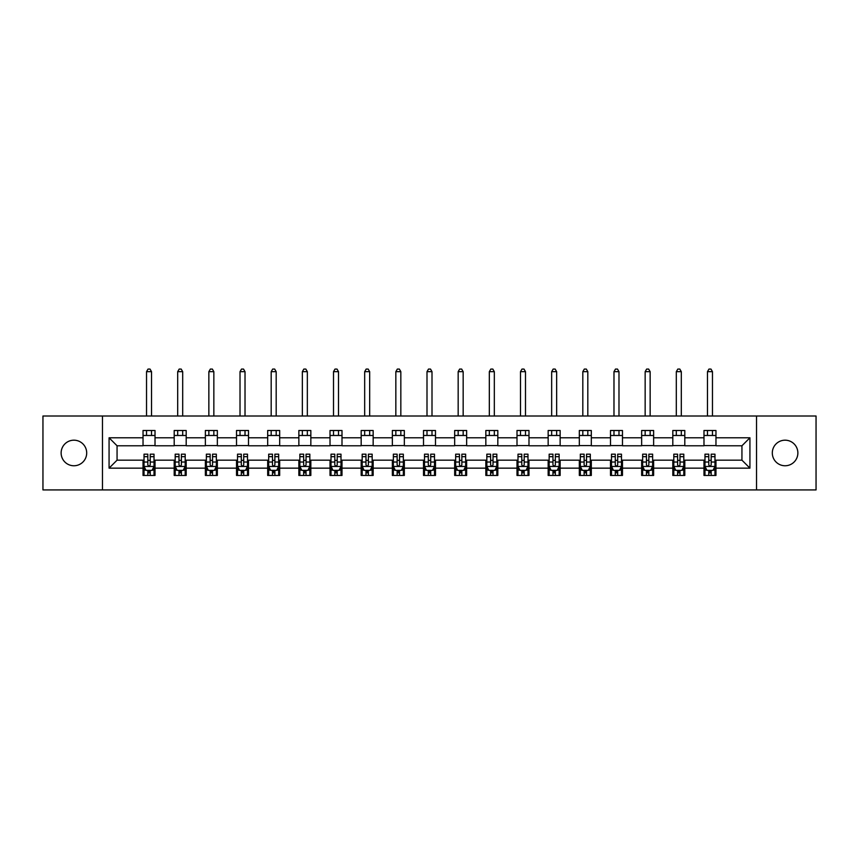 <?xml version="1.0" encoding="UTF-8"?>
<svg xmlns="http://www.w3.org/2000/svg" width="859" height="859" viewBox="0 0 859 859"><rect width="100%" height="100%" fill="white"/><g stroke="black" fill="none" stroke-linecap="round" stroke-linejoin="round"><path stroke-width="1.29" d="M785.083 440.184A12.788 12.788 0 0 0 772.305 452.972A12.788 12.788 0 0 0 785.083 465.761A12.788 12.788 0 0 0 797.871 452.972A12.788 12.788 0 0 0 785.083 440.184M73.917 440.184A12.788 12.788 0 0 0 61.129 452.972A12.788 12.788 0 0 0 73.917 465.761A12.788 12.788 0 0 0 86.695 452.972A12.788 12.788 0 0 0 73.917 440.184M756.521 489.931L816.05 489.931L816.05 416.014L756.521 416.014L756.521 489.931L102.479 489.931L102.479 416.014L42.95 416.014L42.95 489.931L102.479 489.931M756.521 416.014L102.479 416.014M715.966 437.789L715.966 430.499L703.983 430.499L703.983 437.789L684.806 437.789L684.806 430.499L672.812 430.499L672.812 437.789L653.635 437.789L653.635 430.499L641.652 430.499L641.652 437.789L622.474 437.789L622.474 430.499L610.491 430.499L610.491 437.789L591.314 437.789L591.314 430.499L579.32 430.499L579.32 437.789L560.143 437.789L560.143 430.499L548.16 430.499L548.16 437.789L528.983 437.789L528.983 430.499L517 430.499L517 437.789L497.823 437.789L497.823 430.499L485.84 430.499L485.84 437.789L466.652 437.789L466.652 430.499L454.669 430.499L454.669 437.789L435.492 437.789L435.492 430.499L423.508 430.499L423.508 437.789L404.331 437.789L404.331 430.499L392.348 430.499L392.348 437.789L373.16 437.789L373.16 430.499L361.177 430.499L361.177 437.789L342 437.789L342 430.499L330.017 430.499L330.017 437.789L310.84 437.789L310.84 430.499L298.857 430.499L298.857 437.789L279.68 437.789L279.68 430.499L267.686 430.499L267.686 437.789L248.509 437.789L248.509 430.499L236.526 430.499L236.526 437.789L217.348 437.789L217.348 430.499L205.365 430.499L205.365 437.789L186.188 437.789L186.188 430.499L174.194 430.499L174.194 437.789L155.017 437.789L155.017 430.499L143.034 430.499L143.034 437.789L109.072 437.789L109.072 468.155L117.06 460.166L143.034 460.166L143.034 475.446L155.017 475.446L155.017 460.166L174.194 460.166L174.194 475.446L186.188 475.446L186.188 460.166L205.365 460.166L205.365 475.446L217.348 475.446L217.348 460.166L236.526 460.166L236.526 475.446L248.509 475.446L248.509 460.166L267.686 460.166L267.686 475.446L279.68 475.446L279.68 460.166L298.857 460.166L298.857 475.446L310.84 475.446L310.84 460.166L330.017 460.166L330.017 475.446L342 475.446L342 460.166L361.177 460.166L361.177 475.446L373.16 475.446L373.16 460.166L392.348 460.166L392.348 475.446L404.331 475.446L404.331 460.166L423.508 460.166L423.508 475.446L435.492 475.446L435.492 460.166L454.669 460.166L454.669 475.446L466.652 475.446L466.652 460.166L485.84 460.166L485.84 475.446L497.823 475.446L497.823 460.166L517 460.166L517 475.446L528.983 475.446L528.983 460.166L548.16 460.166L548.16 475.446L560.143 475.446L560.143 460.166L579.32 460.166L579.32 475.446L591.314 475.446L591.314 460.166L610.491 460.166L610.491 475.446L622.474 475.446L622.474 460.166L641.652 460.166L641.652 475.446L653.635 475.446L653.635 460.166L672.812 460.166L672.812 475.446L684.806 475.446L684.806 460.166L703.983 460.166L703.983 475.446L715.966 475.446L715.966 460.166L741.94 460.166L741.94 445.778L715.966 445.778L715.966 437.789L749.928 437.789L749.928 468.155L715.966 468.155M703.983 468.155L684.806 468.155M672.812 468.155L653.635 468.155M641.652 468.155L622.474 468.155M610.491 468.155L591.314 468.155M579.32 468.155L560.143 468.155M548.16 468.155L528.983 468.155M517 468.155L497.823 468.155M485.84 468.155L466.652 468.155M454.669 468.155L435.492 468.155M423.508 468.155L404.331 468.155M392.348 468.155L373.16 468.155M361.177 468.155L342 468.155M330.017 468.155L310.84 468.155M298.857 468.155L279.68 468.155M267.686 468.155L248.509 468.155M236.526 468.155L217.348 468.155M205.365 468.155L186.188 468.155M174.194 468.155L155.017 468.155M143.034 468.155L109.072 468.155M703.983 437.789L703.983 445.778L684.806 445.778L684.806 437.789M672.812 437.789L672.812 445.778L653.635 445.778L653.635 437.789M641.652 437.789L641.652 445.778L622.474 445.778L622.474 437.789M610.491 437.789L610.491 445.778L591.314 445.778L591.314 437.789M579.32 437.789L579.32 445.778L560.143 445.778L560.143 437.789M548.16 437.789L548.16 445.778L528.983 445.778L528.983 437.789M517 437.789L517 445.778L497.823 445.778L497.823 437.789M485.84 437.789L485.84 445.778L466.652 445.778L466.652 437.789M454.669 437.789L454.669 445.778L435.492 445.778L435.492 437.789M423.508 437.789L423.508 445.778L404.331 445.778L404.331 437.789M392.348 437.789L392.348 445.778L373.16 445.778L373.16 437.789M361.177 437.789L361.177 445.778L342 445.778L342 437.789M330.017 437.789L330.017 445.778L310.84 445.778L310.84 437.789M298.857 437.789L298.857 445.778L279.68 445.778L279.68 437.789M267.686 437.789L267.686 445.778L248.509 445.778L248.509 437.789M236.526 437.789L236.526 445.778L217.348 445.778L217.348 437.789M205.365 437.789L205.365 445.778L186.188 445.778L186.188 437.789M174.194 437.789L174.194 445.778L155.017 445.778L155.017 437.789M143.034 437.789L143.034 445.778L117.06 445.778L109.072 437.789M117.06 445.778L117.06 460.166M749.928 468.155L741.94 460.166M741.94 445.778L749.928 437.789M143.034 435.492L155.017 435.492M143.034 445.585L155.017 445.585M143.034 460.36L144.033 460.36M147.823 460.36L150.228 460.36M154.019 460.36L155.017 460.36M143.034 470.453L144.033 470.453M147.823 470.453L150.228 470.453M154.019 470.453L155.017 470.453M174.194 460.36L175.193 460.36M178.994 460.36L181.389 460.36M185.19 460.36L186.188 460.36M174.194 470.453L175.193 470.453M178.994 470.453L181.389 470.453M185.19 470.453L186.188 470.453M174.194 435.492L186.188 435.492M174.194 445.585L186.188 445.585M205.365 460.36L206.364 460.36M210.154 460.36L212.549 460.36M216.35 460.36L217.348 460.36M205.365 470.453L206.364 470.453M210.154 470.453L212.549 470.453M216.35 470.453L217.348 470.453M205.365 435.492L217.348 435.492M205.365 445.585L217.348 445.585M236.526 460.36L237.524 460.36M241.315 460.36L243.72 460.36M247.51 460.36L248.509 460.36M236.526 470.453L237.524 470.453M241.315 470.453L243.72 470.453M247.51 470.453L248.509 470.453M236.526 435.492L248.509 435.492M236.526 445.585L248.509 445.585M267.686 460.36L268.684 460.36M272.486 460.36L274.88 460.36M278.67 460.36L279.68 460.36M267.686 470.453L268.684 470.453M272.486 470.453L274.88 470.453M278.67 470.453L279.68 470.453M267.686 435.492L279.68 435.492M267.686 445.585L279.68 445.585M298.857 460.36L299.855 460.36M303.646 460.36L306.04 460.36M309.841 460.36L310.84 460.36M298.857 470.453L299.855 470.453M303.646 470.453L306.04 470.453M309.841 470.453L310.84 470.453M298.857 435.492L310.84 435.492M298.857 445.585L310.84 445.585M330.017 460.36L331.016 460.36M334.806 460.36L337.211 460.36M341.002 460.36L342 460.36M330.017 470.453L331.016 470.453M334.806 470.453L337.211 470.453M341.002 470.453L342 470.453M330.017 435.492L342 435.492M330.017 445.585L342 445.585M361.177 460.36L362.176 460.36M365.977 460.36L368.371 460.36M372.162 460.36L373.16 460.36M361.177 470.453L362.176 470.453M365.977 470.453L368.371 470.453M372.162 470.453L373.16 470.453M361.177 435.492L373.16 435.492M361.177 445.585L373.16 445.585M392.348 460.36L393.347 460.36M397.137 460.36L399.532 460.36M403.333 460.36L404.331 460.36M392.348 470.453L393.347 470.453M397.137 470.453L399.532 470.453M403.333 470.453L404.331 470.453M392.348 435.492L404.331 435.492M392.348 445.585L404.331 445.585M423.508 460.36L424.507 460.36M428.297 460.36L430.703 460.36M434.493 460.36L435.492 460.36M423.508 470.453L424.507 470.453M428.297 470.453L430.703 470.453M434.493 470.453L435.492 470.453M423.508 435.492L435.492 435.492M423.508 445.585L435.492 445.585M454.669 460.36L455.667 460.36M459.468 460.36L461.863 460.36M465.653 460.36L466.652 460.36M454.669 470.453L455.667 470.453M459.468 470.453L461.863 470.453M465.653 470.453L466.652 470.453M454.669 435.492L466.652 435.492M454.669 445.585L466.652 445.585M485.84 460.36L486.838 460.36M490.629 460.36L493.023 460.36M496.824 460.36L497.823 460.36M485.84 470.453L486.838 470.453M490.629 470.453L493.023 470.453M496.824 470.453L497.823 470.453M485.84 435.492L497.823 435.492M485.84 445.585L497.823 445.585M517 460.36L517.998 460.36M521.789 460.36L524.194 460.36M527.984 460.36L528.983 460.36M517 470.453L517.998 470.453M521.789 470.453L524.194 470.453M527.984 470.453L528.983 470.453M517 435.492L528.983 435.492M517 445.585L528.983 445.585M548.16 460.36L549.159 460.36M552.96 460.36L555.354 460.36M559.145 460.36L560.143 460.36M548.16 470.453L549.159 470.453M552.96 470.453L555.354 470.453M559.145 470.453L560.143 470.453M548.16 435.492L560.143 435.492M548.16 445.585L560.143 445.585M579.32 460.36L580.33 460.36M584.12 460.36L586.514 460.36M590.316 460.36L591.314 460.36M579.32 470.453L580.33 470.453M584.12 470.453L586.514 470.453M590.316 470.453L591.314 470.453M579.32 435.492L591.314 435.492M579.32 445.585L591.314 445.585M610.491 460.36L611.49 460.36M615.28 460.36L617.685 460.36M621.476 460.36L622.474 460.36M610.491 470.453L611.49 470.453M615.28 470.453L617.685 470.453M621.476 470.453L622.474 470.453M610.491 435.492L622.474 435.492M610.491 445.585L622.474 445.585M641.652 460.36L642.65 460.36M646.451 460.36L648.846 460.36M652.636 460.36L653.635 460.36M641.652 470.453L642.65 470.453M646.451 470.453L648.846 470.453M652.636 470.453L653.635 470.453M641.652 435.492L653.635 435.492M641.652 445.585L653.635 445.585M672.812 460.36L673.81 460.36M677.611 460.36L680.006 460.36M683.807 460.36L684.806 460.36M672.812 470.453L673.81 470.453M677.611 470.453L680.006 470.453M683.807 470.453L684.806 470.453M672.812 435.492L684.806 435.492M672.812 445.585L684.806 445.585M703.983 460.36L704.981 460.36M708.772 460.36L711.177 460.36M714.967 460.36L715.966 460.36M703.983 470.453L704.981 470.453M708.772 470.453L711.177 470.453M714.967 470.453L715.966 470.453M703.983 435.492L715.966 435.492M703.983 445.585L715.966 445.585M147.823 472.847L150.228 472.847M144.033 456.677L147.823 456.677L147.823 454.175L144.033 454.175L144.033 466.362L146.03 470.356L152.022 470.356L154.019 466.362L154.019 454.175L150.228 454.175L150.228 456.677L154.019 456.677M154.019 466.362L154.019 475.446M144.033 466.362L144.033 475.446M150.228 470.356L150.228 475.446M147.823 475.446L147.823 470.356M147.823 456.677L147.823 464.859C148.628 466.394 149.423 466.394 150.228 464.859L150.228 456.677M151.528 435.492L151.528 430.499M151.528 416.014L151.528 371.668L146.535 371.668L146.535 416.014M146.535 435.492L146.535 430.499M146.535 371.668L148.027 369.069L150.024 369.069L151.528 371.668M178.994 472.847L181.389 472.847M175.193 456.677L178.994 456.677L178.994 454.175L175.193 454.175L175.193 466.362L177.19 470.356L183.182 470.356L185.19 466.362L185.19 454.175L181.389 454.175L181.389 456.677L185.19 456.677M185.19 466.362L185.19 475.446M175.193 466.362L175.193 475.446M181.389 470.356L181.389 475.446M178.994 475.446L178.994 470.356M178.994 456.677L178.994 464.859C179.789 466.394 180.594 466.394 181.389 464.859L181.389 456.677M182.688 435.492L182.688 430.499M182.688 416.014L182.688 371.668L177.695 371.668L177.695 416.014M177.695 435.492L177.695 430.499M177.695 371.668L179.187 369.069L181.185 369.069L182.688 371.668M210.154 472.847L212.549 472.847M206.364 456.677L210.154 456.677L210.154 454.175L206.364 454.175L206.364 466.362L208.361 470.356L214.353 470.356L216.35 466.362L216.35 454.175L212.549 454.175L212.549 456.677L216.35 456.677M216.35 466.362L216.35 475.446M206.364 466.362L206.364 475.446M212.549 470.356L212.549 475.446M210.154 475.446L210.154 470.356M210.154 456.677L210.154 464.859C210.949 466.394 211.754 466.394 212.549 464.859L212.549 456.677M213.848 435.492L213.848 430.499M213.848 416.014L213.848 371.668L208.855 371.668L208.855 416.014M208.855 435.492L208.855 430.499M208.855 371.668L210.358 369.069L212.356 369.069L213.848 371.668M241.315 472.847L243.72 472.847M237.524 456.677L241.315 456.677L241.315 454.175L237.524 454.175L237.524 466.362L239.521 470.356L245.513 470.356L247.51 466.362L247.51 454.175L243.72 454.175L243.72 456.677L247.51 456.677M247.51 466.362L247.51 475.446M237.524 466.362L237.524 475.446M243.72 470.356L243.72 475.446M241.315 475.446L241.315 470.356M241.315 456.677L241.315 464.859C242.12 466.394 242.914 466.394 243.72 464.859L243.72 456.677M245.019 435.492L245.019 430.499M245.019 416.014L245.019 371.668L240.015 371.668L240.015 416.014M240.015 435.492L240.015 430.499M240.015 371.668L241.519 369.069L243.516 369.069L245.019 371.668M272.486 472.847L274.88 472.847M268.684 456.677L272.486 456.677L272.486 454.175L268.684 454.175L268.684 466.362L270.682 470.356L276.673 470.356L278.67 466.362L278.67 454.175L274.88 454.175L274.88 456.677L278.67 456.677M278.67 466.362L278.67 475.446M268.684 466.362L268.684 475.446M274.88 470.356L274.88 475.446M272.486 475.446L272.486 470.356M272.486 456.677L272.486 464.859C273.28 466.394 274.075 466.394 274.88 464.859L274.88 456.677M276.179 435.492L276.179 430.499M276.179 416.014L276.179 371.668L271.186 371.668L271.186 416.014M271.186 435.492L271.186 430.499M271.186 371.668L272.679 369.069L274.676 369.069L276.179 371.668M303.646 472.847L306.04 472.847M299.855 456.677L303.646 456.677L303.646 454.175L299.855 454.175L299.855 466.362L301.853 470.356L307.844 470.356L309.841 466.362L309.841 454.175L306.04 454.175L306.04 456.677L309.841 456.677M309.841 466.362L309.841 475.446M299.855 466.362L299.855 475.446M306.04 470.356L306.04 475.446M303.646 475.446L303.646 470.356M303.646 456.677L303.646 464.859C304.44 466.394 305.246 466.394 306.04 464.859L306.04 456.677M307.339 435.492L307.339 430.499M307.339 416.014L307.339 371.668L302.347 371.668L302.347 416.014M302.347 435.492L302.347 430.499M302.347 371.668L303.85 369.069L305.847 369.069L307.339 371.668M334.806 472.847L337.211 472.847M331.016 456.677L334.806 456.677L334.806 454.175L331.016 454.175L331.016 466.362L333.013 470.356L339.004 470.356L341.002 466.362L341.002 454.175L337.211 454.175L337.211 456.677L341.002 456.677M341.002 466.362L341.002 475.446M331.016 466.362L331.016 475.446M337.211 470.356L337.211 475.446M334.806 475.446L334.806 470.356M334.806 456.677L334.806 464.859C335.611 466.394 336.406 466.394 337.211 464.859L337.211 456.677M338.51 435.492L338.51 430.499M338.51 416.014L338.51 371.668L333.507 371.668L333.507 416.014M333.507 435.492L333.507 430.499M333.507 371.668L335.01 369.069L337.007 369.069L338.51 371.668M365.977 472.847L368.371 472.847M362.176 456.677L365.977 456.677L365.977 454.175L362.176 454.175L362.176 466.362L364.173 470.356L370.165 470.356L372.162 466.362L372.162 454.175L368.371 454.175L368.371 456.677L372.162 456.677M372.162 466.362L372.162 475.446M362.176 466.362L362.176 475.446M368.371 470.356L368.371 475.446M365.977 475.446L365.977 470.356M365.977 456.677L365.977 464.859C366.772 466.394 367.566 466.394 368.371 464.859L368.371 456.677M369.671 435.492L369.671 430.499M369.671 416.014L369.671 371.668L364.678 371.668L364.678 416.014M364.678 435.492L364.678 430.499M364.678 371.668L366.17 369.069L368.167 369.069L369.671 371.668M397.137 472.847L399.532 472.847M393.347 456.677L397.137 456.677L397.137 454.175L393.347 454.175L393.347 466.362L395.344 470.356L401.336 470.356L403.333 466.362L403.333 454.175L399.532 454.175L399.532 456.677L403.333 456.677M403.333 466.362L403.333 475.446M393.347 466.362L393.347 475.446M399.532 470.356L399.532 475.446M397.137 475.446L397.137 470.356M397.137 456.677L397.137 464.859C397.932 466.394 398.737 466.394 399.532 464.859L399.532 456.677M400.831 435.492L400.831 430.499M400.831 416.014L400.831 371.668L395.838 371.668L395.838 416.014M395.838 435.492L395.838 430.499M395.838 371.668L397.341 369.069L399.338 369.069L400.831 371.668M428.297 472.847L430.703 472.847M424.507 456.677L428.297 456.677L428.297 454.175L424.507 454.175L424.507 466.362L426.504 470.356L432.496 470.356L434.493 466.362L434.493 454.175L430.703 454.175L430.703 456.677L434.493 456.677M434.493 466.362L434.493 475.446M424.507 466.362L424.507 475.446M430.703 470.356L430.703 475.446M428.297 475.446L428.297 470.356M428.297 456.677L428.297 464.859C429.103 466.394 429.897 466.394 430.703 464.859L430.703 456.677M432.002 435.492L432.002 430.499M432.002 416.014L432.002 371.668L426.998 371.668L426.998 416.014M426.998 435.492L426.998 430.499M426.998 371.668L428.501 369.069L430.499 369.069L432.002 371.668M459.468 472.847L461.863 472.847M455.667 456.677L459.468 456.677L459.468 454.175L455.667 454.175L455.667 466.362L457.664 470.356L463.656 470.356L465.653 466.362L465.653 454.175L461.863 454.175L461.863 456.677L465.653 456.677M465.653 466.362L465.653 475.446M455.667 466.362L455.667 475.446M461.863 470.356L461.863 475.446M459.468 475.446L459.468 470.356M459.468 456.677L459.468 464.859C460.263 466.394 461.058 466.394 461.863 464.859L461.863 456.677M463.162 435.492L463.162 430.499M463.162 416.014L463.162 371.668L458.169 371.668L458.169 416.014M458.169 435.492L458.169 430.499M458.169 371.668L459.662 369.069L461.659 369.069L463.162 371.668M490.629 472.847L493.023 472.847M486.838 456.677L490.629 456.677L490.629 454.175L486.838 454.175L486.838 466.362L488.835 470.356L494.827 470.356L496.824 466.362L496.824 454.175L493.023 454.175L493.023 456.677L496.824 456.677M496.824 466.362L496.824 475.446M486.838 466.362L486.838 475.446M493.023 470.356L493.023 475.446M490.629 475.446L490.629 470.356M490.629 456.677L490.629 464.859C491.423 466.394 492.228 466.394 493.023 464.859L493.023 456.677M494.322 435.492L494.322 430.499M494.322 416.014L494.322 371.668L489.329 371.668L489.329 416.014M489.329 435.492L489.329 430.499M489.329 371.668L490.833 369.069L492.83 369.069L494.322 371.668M521.789 472.847L524.194 472.847M517.998 456.677L521.789 456.677L521.789 454.175L517.998 454.175L517.998 466.362L519.996 470.356L525.987 470.356L527.984 466.362L527.984 454.175L524.194 454.175L524.194 456.677L527.984 456.677M527.984 466.362L527.984 475.446M517.998 466.362L517.998 475.446M524.194 470.356L524.194 475.446M521.789 475.446L521.789 470.356M521.789 456.677L521.789 464.859C522.594 466.394 523.389 466.394 524.194 464.859L524.194 456.677M525.493 435.492L525.493 430.499M525.493 416.014L525.493 371.668L520.49 371.668L520.49 416.014M520.49 435.492L520.49 430.499M520.49 371.668L521.993 369.069L523.99 369.069L525.493 371.668M552.96 472.847L555.354 472.847M549.159 456.677L552.96 456.677L552.96 454.175L549.159 454.175L549.159 466.362L551.156 470.356L557.147 470.356L559.145 466.362L559.145 454.175L555.354 454.175L555.354 456.677L559.145 456.677M559.145 466.362L559.145 475.446M549.159 466.362L549.159 475.446M555.354 470.356L555.354 475.446M552.96 475.446L552.96 470.356M552.96 456.677L552.96 464.859C553.754 466.394 554.549 466.394 555.354 464.859L555.354 456.677M556.653 435.492L556.653 430.499M556.653 416.014L556.653 371.668L551.661 371.668L551.661 416.014M551.661 435.492L551.661 430.499M551.661 371.668L553.153 369.069L555.15 369.069L556.653 371.668M584.12 472.847L586.514 472.847M580.33 456.677L584.12 456.677L584.12 454.175L580.33 454.175L580.33 466.362L582.327 470.356L588.318 470.356L590.316 466.362L590.316 454.175L586.514 454.175L586.514 456.677L590.316 456.677M590.316 466.362L590.316 475.446M580.33 466.362L580.33 475.446M586.514 470.356L586.514 475.446M584.12 475.446L584.12 470.356M584.12 456.677L584.12 464.859C584.915 466.394 585.72 466.394 586.514 464.859L586.514 456.677M587.814 435.492L587.814 430.499M587.814 416.014L587.814 371.668L582.821 371.668L582.821 416.014M582.821 435.492L582.821 430.499M582.821 371.668L584.324 369.069L586.321 369.069L587.814 371.668M615.28 472.847L617.685 472.847M611.49 456.677L615.28 456.677L615.28 454.175L611.49 454.175L611.49 466.362L613.487 470.356L619.479 470.356L621.476 466.362L621.476 454.175L617.685 454.175L617.685 456.677L621.476 456.677M621.476 466.362L621.476 475.446M611.49 466.362L611.49 475.446M617.685 470.356L617.685 475.446M615.28 475.446L615.28 470.356M615.28 456.677L615.28 464.859C616.086 466.394 616.88 466.394 617.685 464.859L617.685 456.677M618.985 435.492L618.985 430.499M618.985 416.014L618.985 371.668L613.981 371.668L613.981 416.014M613.981 435.492L613.981 430.499M613.981 371.668L615.484 369.069L617.481 369.069L618.985 371.668M646.451 472.847L648.846 472.847M642.65 456.677L646.451 456.677L646.451 454.175L642.65 454.175L642.65 466.362L644.647 470.356L650.639 470.356L652.636 466.362L652.636 454.175L648.846 454.175L648.846 456.677L652.636 456.677M652.636 466.362L652.636 475.446M642.65 466.362L642.65 475.446M648.846 470.356L648.846 475.446M646.451 475.446L646.451 470.356M646.451 456.677L646.451 464.859C647.246 466.394 648.04 466.394 648.846 464.859L648.846 456.677M650.145 435.492L650.145 430.499M650.145 416.014L650.145 371.668L645.152 371.668L645.152 416.014M645.152 435.492L645.152 430.499M645.152 371.668L646.644 369.069L648.642 369.069L650.145 371.668M677.611 472.847L680.006 472.847M673.81 456.677L677.611 456.677L677.611 454.175L673.81 454.175L673.81 466.362L675.818 470.356L681.81 470.356L683.807 466.362L683.807 454.175L680.006 454.175L680.006 456.677L683.807 456.677M683.807 466.362L683.807 475.446M673.81 466.362L673.81 475.446M680.006 470.356L680.006 475.446M677.611 475.446L677.611 470.356M677.611 456.677L677.611 464.859C678.406 466.394 679.211 466.394 680.006 464.859L680.006 456.677M681.305 435.492L681.305 430.499M681.305 416.014L681.305 371.668L676.312 371.668L676.312 416.014M676.312 435.492L676.312 430.499M676.312 371.668L677.815 369.069L679.813 369.069L681.305 371.668M708.772 472.847L711.177 472.847M704.981 456.677L708.772 456.677L708.772 454.175L704.981 454.175L704.981 466.362L706.978 470.356L712.97 470.356L714.967 466.362L714.967 454.175L711.177 454.175L711.177 456.677L714.967 456.677M714.967 466.362L714.967 475.446M704.981 466.362L704.981 475.446M711.177 470.356L711.177 475.446M708.772 475.446L708.772 470.356M708.772 456.677L708.772 464.859C709.577 466.394 710.372 466.394 711.177 464.859L711.177 456.677M712.465 435.492L712.465 430.499M712.465 416.014L712.465 371.668L707.472 371.668L707.472 416.014M707.472 435.492L707.472 430.499M707.472 371.668L708.976 369.069L710.973 369.069L712.465 371.668M144.087 466.458L153.976 466.458M154.019 470.109L152.14 470.109M145.912 470.109L144.033 470.109M150.228 462.035L154.019 462.035M144.033 462.035L147.823 462.035M147.823 471.58L150.228 471.58M175.247 466.458L185.136 466.458M185.19 470.109L183.311 470.109M177.072 470.109L175.193 470.109M181.389 462.035L185.19 462.035M175.193 462.035L178.994 462.035M178.994 471.58L181.389 471.58M206.407 466.458L216.296 466.458M216.35 470.109L214.471 470.109M208.232 470.109L206.364 470.109M212.549 462.035L216.35 462.035M206.364 462.035L210.154 462.035M210.154 471.58L212.549 471.58M237.578 466.458L247.467 466.458M247.51 470.109L245.631 470.109M239.403 470.109L237.524 470.109M243.72 462.035L247.51 462.035M237.524 462.035L241.315 462.035M241.315 471.58L243.72 471.58M268.738 466.458L278.627 466.458M278.67 470.109L276.802 470.109M270.564 470.109L268.684 470.109M274.88 462.035L278.67 462.035M268.684 462.035L272.486 462.035M272.486 471.58L274.88 471.58M299.898 466.458L309.788 466.458M309.841 470.109L307.962 470.109M301.724 470.109L299.855 470.109M306.04 462.035L309.841 462.035M299.855 462.035L303.646 462.035M303.646 471.58L306.04 471.58M331.069 466.458L340.948 466.458M341.002 470.109L339.122 470.109M332.895 470.109L331.016 470.109M337.211 462.035L341.002 462.035M331.016 462.035L334.806 462.035M334.806 471.58L337.211 471.58M362.23 466.458L372.119 466.458M372.162 470.109L370.293 470.109M364.055 470.109L362.176 470.109M368.371 462.035L372.162 462.035M362.176 462.035L365.977 462.035M365.977 471.58L368.371 471.58M393.39 466.458L403.279 466.458M403.333 470.109L401.454 470.109M395.215 470.109L393.347 470.109M399.532 462.035L403.333 462.035M393.347 462.035L397.137 462.035M397.137 471.58L399.532 471.58M424.561 466.458L434.439 466.458M434.493 470.109L432.614 470.109M426.386 470.109L424.507 470.109M430.703 462.035L434.493 462.035M424.507 462.035L428.297 462.035M428.297 471.58L430.703 471.58M455.721 466.458L465.61 466.458M465.653 470.109L463.785 470.109M457.546 470.109L455.667 470.109M461.863 462.035L465.653 462.035M455.667 462.035L459.468 462.035M459.468 471.58L461.863 471.58M486.881 466.458L496.77 466.458M496.824 470.109L494.945 470.109M488.707 470.109L486.838 470.109M493.023 462.035L496.824 462.035M486.838 462.035L490.629 462.035M490.629 471.58L493.023 471.58M518.052 466.458L527.931 466.458M527.984 470.109L526.105 470.109M519.878 470.109L517.998 470.109M524.194 462.035L527.984 462.035M517.998 462.035L521.789 462.035M521.789 471.58L524.194 471.58M549.212 466.458L559.102 466.458M559.145 470.109L557.276 470.109M551.038 470.109L549.159 470.109M555.354 462.035L559.145 462.035M549.159 462.035L552.96 462.035M552.96 471.58L555.354 471.58M580.373 466.458L590.262 466.458M590.316 470.109L588.436 470.109M582.198 470.109L580.33 470.109M586.514 462.035L590.316 462.035M580.33 462.035L584.12 462.035M584.12 471.58L586.514 471.58M611.533 466.458L621.422 466.458M621.476 470.109L619.597 470.109M613.369 470.109L611.49 470.109M617.685 462.035L621.476 462.035M611.49 462.035L615.28 462.035M615.28 471.58L617.685 471.58M642.704 466.458L652.593 466.458M652.636 470.109L650.768 470.109M644.529 470.109L642.65 470.109M648.846 462.035L652.636 462.035M642.65 462.035L646.451 462.035M646.451 471.58L648.846 471.58M673.864 466.458L683.753 466.458M683.807 470.109L681.928 470.109M675.689 470.109L673.81 470.109M680.006 462.035L683.807 462.035M673.81 462.035L677.611 462.035M677.611 471.58L680.006 471.58M705.024 466.458L714.913 466.458M714.967 470.109L713.088 470.109M706.86 470.109L704.981 470.109M711.177 462.035L714.967 462.035M704.981 462.035L708.772 462.035M708.772 471.58L711.177 471.58"/></g></svg>
